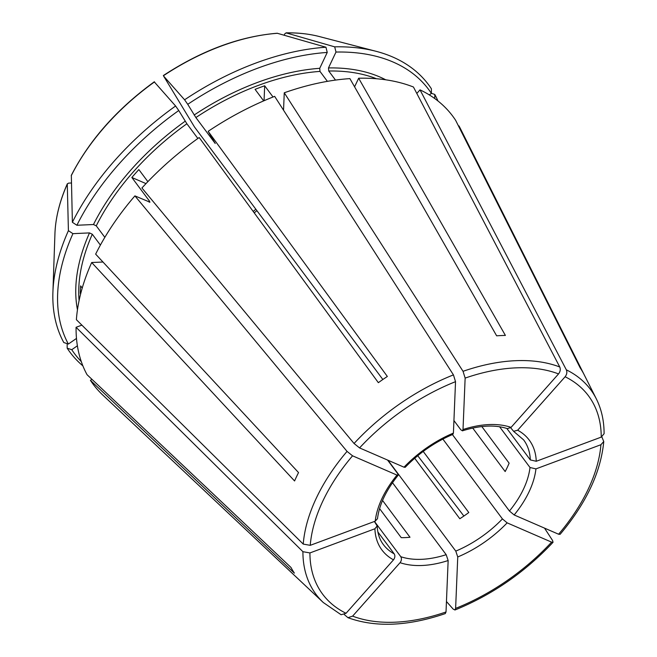 <?xml version="1.0" encoding="UTF-8"?>
<svg xmlns="http://www.w3.org/2000/svg" width="657" height="657" viewBox="0 0 657 657"><rect width="100%" height="100%" fill="white"/><g stroke="black" fill="none" stroke-linecap="round" stroke-linejoin="round"><path stroke-width="0.99" d="M352.612 616.135A165.843 99.577 143.3 0 0 446.021 611.963L448.148 560.536L446.177 554.68A87.512 52.544 -36.7 0 1 400.786 556.709C401.838 558.606 401.599 560.602 400.064 562.679L352.612 616.135L347.955 617.687L344.325 614.591M455.621 608.39A165.843 99.577 143.3 0 0 551.593 542.132L507.147 522.857A91.89 55.172 -36.7 0 1 457.748 556.964L455.621 608.39L454.915 609.959L453.215 609.138L446.456 601.516M457.748 556.964L455.786 551.108L388 460.253M507.147 522.857L502.424 518.915A87.512 52.544 -36.7 0 1 455.786 551.108M499.607 426.771L530.002 467.505L535.94 468.884A91.89 55.172 -36.7 0 1 514.16 514.957L509.438 511.015L452.41 434.573M510.67 427.781L513.626 431.312L517.659 430.22A91.89 55.172 -36.7 0 1 536.252 461.28L530.314 459.908L506.859 428.463M453.93 420.554L460.795 429.76L462.405 430.778L463.013 429.522A91.89 55.172 -36.7 0 1 511.089 427.37L507.459 428.627M405.147 467.267L404.014 467.193A91.89 55.172 -36.7 0 1 453.412 433.094L452.845 434.334M377.447 518.702L375.221 521.173A91.89 55.172 -36.7 0 1 397 475.093L398.15 475.151L397.542 473.426L387.564 460.064M385.749 79.801A200.188 120.198 143.3 0 0 328.484 67.934L335.99 52.051A220.9 132.632 143.3 0 1 431.403 93.425L429.276 94.887M328.484 67.934L328.73 71.013L335.505 80.088M463.013 429.522L465.14 378.095L463.037 371.312L284.259 92.785A224.259 134.652 143.3 0 1 349.902 78.61L496.643 335.817A175.986 105.662 -36.7 0 1 505.397 335.423L358.656 78.224L354.583 86.823M335.99 52.051L334.692 46.844L285.992 32.85C297.966 32.661 309.077 33.893 319.335 36.546A183.024 109.891 143.3 0 0 286.296 32.891L284.785 33.827L284.144 35.182M514.16 514.957L558.606 534.231L560.051 534.322M397 475.093L352.554 455.818L347.044 451.392L134.907 195.885A224.259 134.652 143.3 0 0 95.651 254.136L298.533 472.58A175.986 105.662 -36.7 0 0 294.574 480.965L91.684 262.521A224.259 134.652 143.3 0 0 76.384 319.696L303.23 544.086L310.235 545.335L375.221 521.173M100.398 245.086L92.3 234.237L89.5 232.907L72.927 233.654L68.41 230.673L67.277 184.091L68.517 183.131L71.424 182.999M54.933 233.793A183.024 109.891 143.3 0 1 67.277 184.091L67.351 183.73C59.656 201.173 55.517 217.861 54.933 233.793L52.905 292.34A223.676 134.299 143.3 0 0 63.795 342.535L68.369 344.038L76.483 338.437M102.977 262.02L91.684 262.521M536.252 461.28L601.237 437.119L604.07 433.719M91.939 379.319L90.436 380.354L294.385 573.126A175.986 105.662 -36.7 0 1 290.994 567.467L87.053 374.695A224.259 134.652 143.3 0 1 76.072 327.293L81.879 325.133M77.386 345.804L71.753 349.696L67.178 348.194L67.162 343.644M517.659 430.22L565.11 376.765C566.868 374.474 567.278 372.166 566.334 369.834L420.012 89.853L416.817 93.458M379.59 508.633L401.238 537.648A87.512 52.544 -36.7 0 0 409.993 537.254L382.546 500.462M453.412 433.094L455.531 381.668L453.437 374.884L274.651 96.357A224.259 134.652 143.3 0 0 208.154 131.326L387.343 376.461A175.986 105.662 -36.7 0 0 378.35 382.67L199.161 137.535A224.259 134.652 143.3 0 0 141.92 187.984L354.057 443.491L359.56 447.918L404.014 467.193M264.057 100.718L264.672 85.788A198.003 118.884 143.3 0 0 255.072 89.352L263.671 100.882M417.737 455.712L463.875 516.041M423.215 451.433L468.794 512.526A87.512 52.544 -36.7 0 1 459.801 518.734L414.698 458.274M134.907 195.885L149.936 202.184M149.369 202.151L149.632 201.321A198.003 118.884 143.3 0 0 149.04 202.011M147.866 181.66L138.857 169.58A198.003 118.884 143.3 0 0 131.852 177.48L145.994 183.615M131.852 177.48L149.632 201.321M472.703 428.044L505.167 471.554A87.512 52.544 -36.7 0 0 509.126 463.169L481.811 426.541M80.795 293.293L80.294 293.482A198.003 118.884 143.3 0 1 80.606 285.877L82.232 288.053M377.874 531.965L394.216 553.867A87.512 52.544 -36.7 0 1 383.343 544.546C379.565 539.52 377.512 533.312 377.192 525.928M393.502 559.838A91.89 55.172 -36.7 0 1 374.901 528.77L309.923 552.939A165.843 99.577 143.3 0 0 346.05 613.285L393.502 559.838C395.029 557.752 395.268 555.756 394.216 553.867M346.05 613.285L341.131 614.73M458.594 126.193L458.997 125.922L583.547 373.496A175.986 105.662 -36.7 0 0 580.164 367.846L455.605 120.264A224.259 134.652 143.3 0 0 420.012 89.853M434.778 98.566L434.77 94.427L431.403 93.319M327.4 81.353L319.984 71.399L319.729 68.32L327.235 52.437A220.9 132.632 143.3 0 0 187.746 104.315L195.876 117.554L215.233 143.497L208.154 131.326M264.672 85.788L273.033 96.99M76.894 225.261L72.377 222.28A223.676 134.299 143.3 0 1 175.6 106.007L178.753 110.524A220.9 132.632 143.3 0 0 76.894 225.261L93.466 224.522L96.259 225.844L104.841 237.341M178.753 110.524L186.884 123.762L197.856 138.471M72.927 233.654A220.9 132.632 143.3 0 0 68.369 344.038M68.41 230.673A223.676 134.299 143.3 0 0 52.905 292.34M80.294 293.482L80.63 293.934M71.753 349.696A220.9 132.632 143.3 0 0 81.296 361.588M67.178 348.194A223.676 134.299 143.3 0 0 82.897 365.883M437.981 100.997A223.676 134.299 143.3 0 0 434.77 94.427M431.403 93.425L431.386 88.769A223.676 134.299 143.3 0 0 376.034 51.295A223.676 134.299 143.3 0 0 334.692 46.844M327.235 52.437L325.946 47.23A223.676 134.299 143.3 0 0 184.592 99.798L163.585 76.04L194.521 127.031L382.859 379.5M325.946 47.23L277.188 33.244C239.608 36.373 201.658 50.474 163.347 75.539M277.541 33.285A183.024 109.891 143.3 0 0 163.503 75.695L163.585 76.04M175.6 106.007L154.592 82.248M72.377 222.28L71.334 175.304C89.549 139.957 117.217 108.775 154.346 81.755M90.436 380.354A224.259 134.652 143.3 0 0 102.771 395.038L323.31 602.535L341.114 614.738M284.259 92.785L283.569 109.505M604.095 433.702C604.095 420.866 601.508 409.262 596.326 398.873L460.27 128.353A224.259 134.652 143.3 0 0 458.997 125.922M511.089 427.37L558.54 373.915C560.298 371.624 560.708 369.316 559.764 366.984L413.442 87.011A224.259 134.652 143.3 0 0 358.656 78.224M442.867 439.081L502.424 518.915M392.492 482.714L446.177 554.68M374.474 521.444L400.786 556.709M374.383 521.486L377.151 525.961L374.901 528.77M551.593 542.132L553.03 542.239L552.594 540.53L544.522 528.121M535.94 468.884L600.925 444.715L603.742 441.537L601.837 436.848M309.923 552.939L302.91 551.691L76.072 327.293M446.021 611.963L445.282 613.539M187.746 104.315L184.592 99.798M448.148 560.536A91.89 55.172 -36.7 0 1 400.064 562.679M530.002 467.505A87.512 52.544 -36.7 0 1 521.379 493.292A87.512 52.544 -36.7 0 1 509.438 511.015M513.593 431.321L523.637 439.894A87.512 52.544 -36.7 0 1 530.314 459.908M376.518 78.75A198.003 118.884 143.3 0 0 328.73 71.013M319.984 71.399A198.003 118.884 143.3 0 0 195.876 117.554M283.578 109.234A198.003 118.884 143.3 0 0 283.044 109.423M186.884 123.762A198.003 118.884 143.3 0 0 96.259 225.844M185.159 121.233A200.188 120.198 143.3 0 0 93.466 224.522M92.3 234.237A198.003 118.884 143.3 0 0 79.086 300.627M89.5 232.907A200.188 120.198 143.3 0 0 77.46 309.776M154.518 81.903A183.024 109.891 143.3 0 0 71.243 175.698M319.729 68.32A200.188 120.198 143.3 0 0 194.152 115.024M256.887 210.626A87.512 52.544 -36.7 0 1 254.234 212.876M558.606 534.231A165.843 99.577 143.3 0 0 600.925 444.715M596.326 398.873A171.263 102.829 143.3 0 0 566.334 369.834M601.237 437.119A165.843 99.577 143.3 0 0 565.11 376.765M559.764 366.984A171.263 102.829 143.3 0 0 463.037 371.312M558.54 373.915A165.843 99.577 143.3 0 0 465.14 378.095M453.437 374.884A171.263 102.829 143.3 0 0 354.057 443.491M455.531 381.668A165.843 99.577 143.3 0 0 359.56 447.918M347.044 451.392A171.263 102.829 143.3 0 0 303.23 544.086M352.554 455.818A165.843 99.577 143.3 0 0 310.235 545.335M302.91 551.691A171.263 102.829 143.3 0 0 323.31 602.535M507.483 428.668C495.115 424.586 480.086 425.309 462.38 430.844M452.903 434.367C435 441.997 419.084 452.993 405.155 467.341M398.216 475.151C386.119 490.188 379.204 504.724 377.488 518.743M319.335 36.546L376.034 51.295M253.2 211.464L255.844 209.23M560.109 534.33C586.258 503.221 600.81 472.301 603.767 441.561M454.956 609.992C492.15 594.889 524.844 572.321 553.046 542.288M445.274 613.597C407.948 626.285 375.508 627.657 347.964 617.703"/></g></svg>

